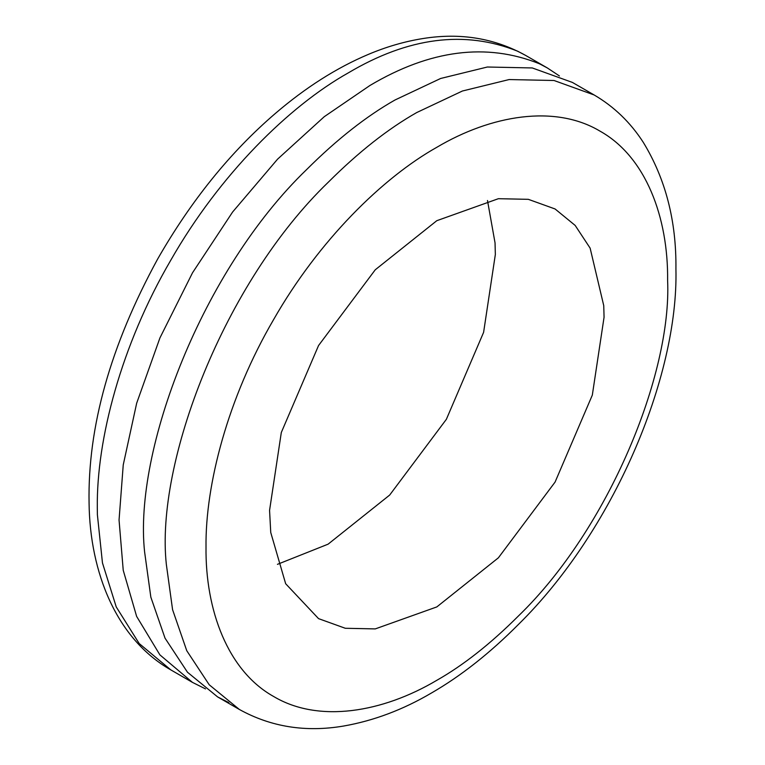 <?xml version="1.0" encoding="UTF-8"?>
<svg xmlns="http://www.w3.org/2000/svg" width="765" height="765" viewBox="0 0 765 765"><rect width="100%" height="100%" fill="white"/><g stroke="black" fill="none" stroke-linecap="round" stroke-linejoin="round"><path stroke-width="1.15" d="M205.517 688.902L192.436 682.37L159.885 654.859L136.639 616.418L123.232 570.279L119.053 520.018L123.242 464.891L136.667 403.222L159.942 337.891L192.531 272.761L232.637 211.982L277.571 159.158L324.264 116.691L369.916 85.498C430.054 49.773 486.55 42.524 539.402 63.753L547.31 67.932L559.406 75.945M306.794 169.409C336.896 139.412 366.301 116.27 395.008 99.986L440.65 78.47L487.343 67.014L532.277 67.951L572.392 82.419L594.137 94.965L554.023 80.497L509.088 79.56L462.395 91.016L416.743 112.541C388.046 128.816 358.642 151.958 328.539 181.965C223.829 282.715 155.257 463.074 166.349 564.465L172.584 609.705L186.765 650.719L209.208 684.771L239.359 709.461L217.614 696.915L187.463 672.225L165.03 638.163L150.839 597.149L144.604 551.919C133.521 450.518 202.084 270.16 306.794 169.409M228.821 702.614L217.614 696.915M436.815 220.683L498.378 198.699L528.328 199.33L555.074 208.969L575.175 225.436L590.131 248.137L603.748 305.637L604.063 317.245L592.32 395.113L555.074 482.084L498.378 557.819L436.815 606.922L375.252 628.906L345.302 628.275L318.556 618.636L285.661 583.733L270.743 532.478L269.567 510.36L281.31 432.493L318.556 345.522L375.252 269.787L436.815 220.683M487.487 200.507L495.041 242.878L495.347 254.487L483.604 332.345L446.368 419.316L389.672 495.06L328.108 544.164L277.437 564.341M348.171 72.952C408.319 37.227 464.814 29.978 517.656 51.207L525.565 55.376C494.573 38.193 460.463 32.57 423.227 38.499C404.79 41.425 386.516 46.722 368.395 54.382C336.734 67.731 305.704 87.43 275.304 113.488C230.341 152.082 191.116 200.602 157.638 259.048C110.456 345.637 87.602 427.004 89.075 503.16C89.916 572.44 116.433 639.005 170.786 669.872L139.201 643.547L116.242 606.941L102.462 562.916L97.385 514.702L97.308 507.463C96.505 439.999 120.889 345.637 170.786 260.205C219.823 174.277 289.352 105.981 348.171 72.952M518.354 616.045C490.528 643.834 463.351 665.254 436.815 680.305C382.691 712.406 318.728 723.432 273.612 696.475C227.712 670.886 205.278 609.973 206.014 547.052C205.278 484.991 227.712 398.173 273.612 319.579C318.728 240.526 382.691 177.69 436.815 147.301C490.939 115.199 554.902 104.174 600.009 131.14C645.918 156.72 668.352 217.633 667.615 280.554C671.785 374.047 608.672 528.797 518.354 616.045M192.531 682.428L170.786 669.872M547.31 67.932L525.565 55.376M594.137 94.965C614.037 106.612 630.408 122.4 643.26 142.309C665.588 178.867 676.47 221.085 675.925 268.964C678.565 377.614 612.803 531.627 518.488 624.393C489.906 653.147 460.913 676.011 431.517 692.966C403.088 709.691 373.817 720.716 343.705 726.023C305.79 732.488 271.011 726.97 239.359 709.461"/></g></svg>
